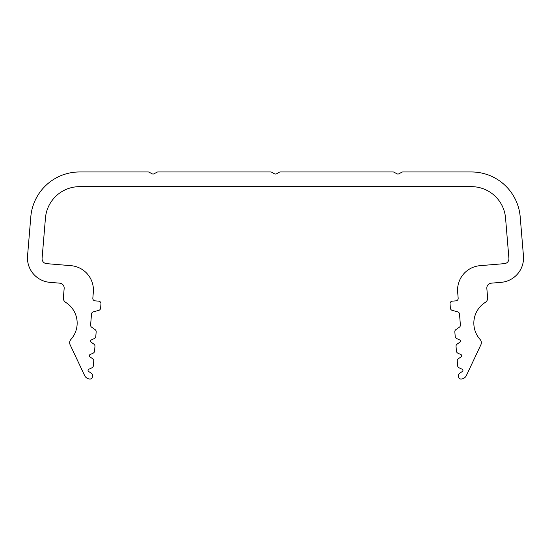 <?xml version="1.0" encoding="UTF-8"?>
<svg xmlns="http://www.w3.org/2000/svg" width="551" height="551" viewBox="0 0 551 551"><rect width="100%" height="100%" fill="white"/><g stroke="black" fill="none" stroke-linecap="round" stroke-linejoin="round"><path stroke-width="0.83" d="M89.648 379.026A6.123 6.123 0 0 1 84.62 375.541L70.129 344.809A4.897 4.897 0 0 1 70.914 339.457A24.485 24.485 0 0 0 65.659 302.361A4.897 4.897 0 0 1 63.379 297.809L64.157 288.449A4.897 4.897 0 0 0 59.68 283.159L49.921 282.346A24.485 24.485 0 0 1 27.55 255.912L30.801 216.874A48.977 48.977 0 0 1 79.606 171.96L148.171 171.96A2.452 2.452 0 0 1 149.39 172.291L151.842 173.703A2.452 2.452 0 0 0 154.287 173.703L156.739 172.291A2.452 2.452 0 0 1 157.965 171.96L270.603 171.96A2.452 2.452 0 0 1 271.829 172.291L274.274 173.703A2.452 2.452 0 0 0 276.726 173.703L279.171 172.291A2.452 2.452 0 0 1 280.397 171.96L393.035 171.96A2.452 2.452 0 0 1 394.261 172.291L396.713 173.703A2.452 2.452 0 0 0 399.158 173.703L401.61 172.291A2.452 2.452 0 0 1 402.829 171.96L471.394 171.96A48.977 48.977 0 0 1 520.199 216.874L523.45 255.912A24.485 24.485 0 0 1 501.079 282.346L491.32 283.159A4.897 4.897 0 0 0 486.843 288.449L487.621 297.809A4.897 4.897 0 0 1 485.341 302.361A24.485 24.485 0 0 0 480.086 339.457A4.897 4.897 0 0 1 480.871 344.809L466.38 375.541A6.123 6.123 0 0 1 461.352 379.026L461.215 379.04A2.452 2.452 0 0 1 458.57 376.801L458.473 375.63A2.452 2.452 0 0 1 459.52 373.42L462.42 371.402A1.226 1.226 0 0 0 462.248 369.287L459.045 367.786A2.452 2.452 0 0 1 457.654 365.768L457.254 360.995A2.452 2.452 0 0 1 458.301 358.777L461.201 356.759A1.226 1.226 0 0 0 461.029 354.651L457.826 353.143A2.452 2.452 0 0 1 456.435 351.132L456.035 346.352A2.452 2.452 0 0 1 457.082 344.134L459.982 342.123A1.226 1.226 0 0 0 459.81 340.008L456.614 338.5A2.452 2.452 0 0 1 455.216 336.489L454.83 331.847A2.452 2.452 0 0 1 455.87 329.629L459.355 327.211A2.452 2.452 0 0 0 460.402 325L459.486 314.008A2.452 2.452 0 0 0 457.688 311.845L452.199 310.351A2.452 2.452 0 0 1 450.401 308.188L450.036 303.801A2.452 2.452 0 0 1 452.275 301.156L455.932 300.853A2.452 2.452 0 0 0 458.17 298.208L457.661 292.106A24.485 24.485 0 0 1 480.031 265.672L504.434 263.64A4.897 4.897 0 0 0 508.91 258.357L505.556 218.093A34.279 34.279 0 0 0 471.394 186.651L79.606 186.651A34.279 34.279 0 0 0 45.444 218.093L42.09 258.357A4.897 4.897 0 0 0 46.566 263.64L70.969 265.672A24.485 24.485 0 0 1 93.339 292.106L92.83 298.208A2.452 2.452 0 0 0 95.068 300.853L98.725 301.156A2.452 2.452 0 0 1 100.964 303.801L100.599 308.188A2.452 2.452 0 0 1 98.801 310.351L93.312 311.845A2.452 2.452 0 0 0 91.514 314.008L90.598 325A2.452 2.452 0 0 0 91.645 327.211L95.13 329.629A2.452 2.452 0 0 1 96.17 331.847L95.784 336.489A2.452 2.452 0 0 1 94.386 338.5L91.191 340.008A1.226 1.226 0 0 0 91.018 342.123L93.918 344.134A2.452 2.452 0 0 1 94.965 346.352L94.565 351.132A2.452 2.452 0 0 1 93.174 353.143L89.971 354.651A1.226 1.226 0 0 0 89.799 356.759L92.699 358.777A2.452 2.452 0 0 1 93.746 360.995L93.346 365.768A2.452 2.452 0 0 1 91.955 367.786L88.752 369.287A1.226 1.226 0 0 0 88.58 371.402L91.48 373.42A2.452 2.452 0 0 1 92.527 375.63L92.43 376.801A2.452 2.452 0 0 1 89.785 379.04L89.648 379.026"/></g></svg>
